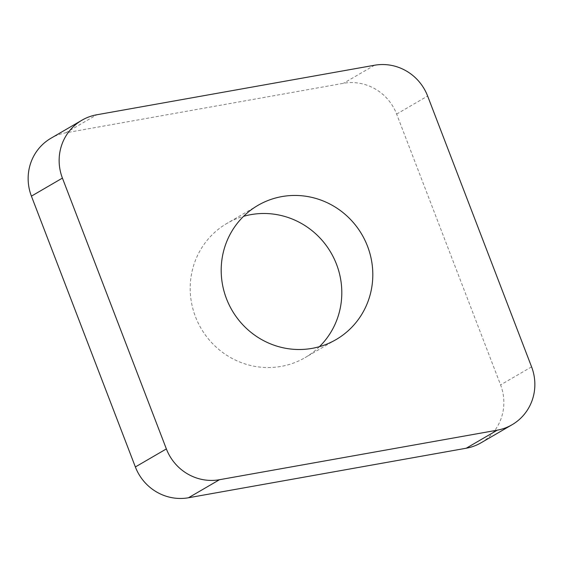 <?xml version="1.0" encoding="UTF-8"?>
<svg xmlns="http://www.w3.org/2000/svg" width="563" height="563" viewBox="0 0 563 563"><rect width="100%" height="100%" fill="white"/><g stroke="black" fill="none" stroke-linecap="round" stroke-linejoin="round"><path stroke-width="0.42" stroke-dasharray="2.81 2.11" d="M481.076 442.778A48.158 46.623 59.8 0 0 500.584 384.902L396.634 114.085A48.158 46.623 59.8 0 0 343.507 83.289L65.765 132.819A48.158 46.623 59.8 0 0 50.923 138.266M319.432 346.674A77.652 75.175 -120.2 0 1 305.062 357.632A77.652 75.175 -120.2 0 1 229.845 357.167A77.652 75.175 -120.2 0 1 190.21 290.058A77.652 75.175 -120.2 0 1 226.938 223.412A77.652 75.175 -120.2 0 1 243.568 216.326M374.508 65.245L343.507 83.289M396.634 114.085L427.634 96.041M531.585 366.858L500.584 384.902M65.765 132.819L96.766 114.775M336.062 339.588L305.062 357.632M257.938 205.368L226.938 223.412"/><path stroke-width="0.84" d="M497.235 430.181L219.493 479.711A48.158 46.623 -120.2 0 1 166.367 448.915L62.416 178.098A48.158 46.623 -120.2 0 1 81.924 120.222A48.158 46.623 -120.2 0 1 96.766 114.775L374.508 65.245A48.158 46.623 -120.2 0 1 427.634 96.041L531.585 366.858A48.158 46.623 -120.2 0 1 512.077 424.734A48.158 46.623 -120.2 0 1 497.235 430.181L219.493 479.711A48.158 46.623 -120.2 0 1 166.367 448.915L62.416 178.098A48.158 46.623 -120.2 0 1 96.766 114.775L374.508 65.245A48.158 46.623 -120.2 0 1 427.634 96.041L531.585 366.858A48.158 46.623 -120.2 0 1 497.235 430.181L466.234 448.225A48.158 46.623 59.8 0 0 481.076 442.778L512.077 424.734M333.155 205.833A77.652 75.175 59.8 0 0 257.938 205.368A77.652 75.175 59.8 0 0 221.21 272.013A77.652 75.175 59.8 0 0 260.845 339.123A77.652 75.175 59.8 0 0 336.062 339.588A77.652 75.175 59.8 0 0 372.79 272.942A77.652 75.175 59.8 0 0 333.155 205.833M81.924 120.222L50.923 138.266A48.158 46.623 59.8 0 0 31.415 196.142L135.366 466.959A48.158 46.623 59.8 0 0 188.492 497.755L466.234 448.225M243.568 216.326A77.652 75.175 -120.2 0 1 302.155 223.877A77.652 75.175 -120.2 0 1 319.432 346.674M219.493 479.711L188.492 497.755M135.366 466.959L166.367 448.915M62.416 178.098L31.415 196.142"/></g></svg>
